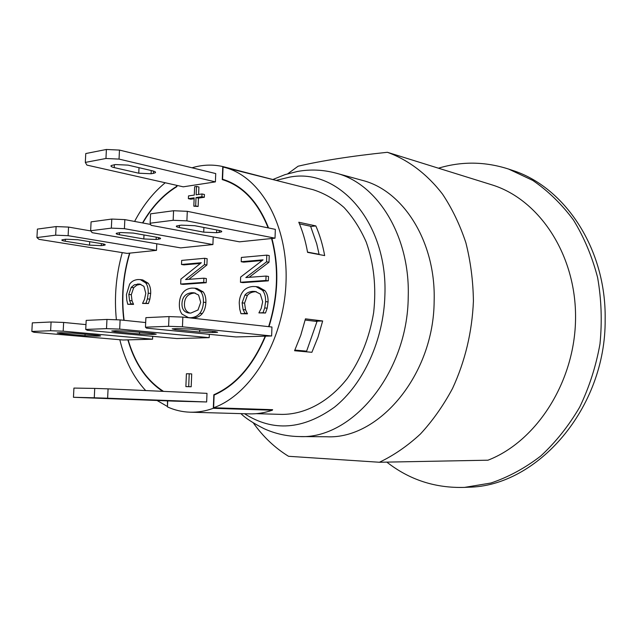 <?xml version="1.0" encoding="UTF-8"?>
<svg xmlns="http://www.w3.org/2000/svg" width="637" height="637" viewBox="0 0 637 637"><rect width="100%" height="100%" fill="white"/><g stroke="black" fill="none" stroke-linecap="round" stroke-linejoin="round"><path stroke-width="0.96" d="M167.722 400.896L167.459 406.908C174.657 410.18 182.214 411.94 190.113 412.195C197.781 412.41 205.512 411.12 213.299 408.309L213.833 394.757C235.61 385.154 252.73 365.622 265.199 336.153L265.557 336.145C253.096 365.726 235.953 385.369 214.12 395.083L213.626 407.752C251.408 394.303 284.014 340.086 286.021 282.287C288.274 224.455 260 175.78 223.945 167.26L313.03 189.683C324.106 193.194 334.417 199.11 343.972 207.439C352.874 217.066 360.295 228.611 366.227 242.084C373.951 263.869 376.419 287.375 373.648 312.592C369.468 337.618 360.701 359.563 347.348 378.426C328.995 401.788 305.019 414.48 281.912 414.4L256.321 413.668M223.945 167.26L223.054 167.045L222.576 179.244C242.785 185.463 258.112 201.698 268.551 227.966M213.626 407.752L272.628 409.687L272.31 410.22C264.594 412.872 256.926 414.082 249.306 413.867L190.113 412.195M167.483 406.358L167.443 400.888M165.238 182.755C153.111 192.724 142.895 205.616 134.606 221.445M122.272 252.618C116.053 274.842 114.095 297.224 116.388 319.774M119.812 339.72C124.82 360.343 133.444 377.287 145.674 390.561M157.076 400.498L167.205 406.35M324.663 255.588L307.575 252.363C305.68 241.542 302.75 231.502 298.785 222.233L315.848 225.928C319.814 235.053 322.752 244.942 324.663 255.588M311.883 352.301L294.573 350.732L300.775 335.245L305.449 318.842L322.664 320.96L318.03 337.084L311.883 352.301M99.014 335.46L98.982 336.073L100.63 335.938L97.612 335.317L73.032 333.135L60.762 332.697L57.171 332.904L60.467 333.573L60.515 332.713M85.087 334.202L85.008 335.723L60.467 333.573M85.008 335.723L96.88 336.137L96.92 335.253M98.982 336.073L96.88 336.137M139.575 332.235L139.495 333.979L151.909 334.425L151.956 333.406M154.258 333.629L154.226 334.353L151.909 334.425M154.226 334.353L156.192 334.186L153.382 333.541L128.722 331.208L115.862 330.746L111.754 330.985L114.843 331.686L114.883 330.778M139.495 333.979L114.843 331.686M199.739 330.014L199.66 332.06L212.678 332.53L212.726 331.336M215.274 331.59L215.242 332.45L212.678 332.53M215.242 332.45L217.615 332.243L215.043 331.566L190.415 329.066L176.911 328.581L172.165 328.867L175.008 329.6L175.056 328.652M199.66 332.06L175.008 329.6M143.245 399.694L103.154 398.26M128.356 399.128L103.154 398.356M128.348 399.303L140.928 399.598M143.245 399.765L140.92 399.702M153.501 171.09L153.398 173.368L155.332 172.731C156.001 172.094 155.078 171.464 152.554 170.843L128.029 165.118L115.257 164.545L111.196 165.564C110.464 166.249 111.483 166.934 114.246 167.603L114.389 164.704M153.398 173.368L151.096 173.758L151.248 170.541M139.009 167.682L138.762 173.208L151.096 173.758M138.762 173.208L114.246 167.603M103.465 243.987L103.393 245.388L105.041 245.022C105.654 244.6 104.667 244.17 102.079 243.724L77.778 239.735L65.603 239.241L62.02 239.838C61.359 240.292 62.434 240.754 65.253 241.24L65.356 239.265M103.393 245.388L101.299 245.627L101.402 243.613M89.698 241.686L89.522 245.149L101.299 245.627M89.522 245.149L65.253 241.24M158.502 237.561L158.43 239.217L160.397 238.764C161.042 238.318 160.126 237.864 157.642 237.394L133.26 233.07L120.512 232.545L116.412 233.253C115.703 233.739 116.706 234.233 119.438 234.735L119.533 232.664M143.986 234.973L143.811 238.971L156.129 239.472L156.232 237.147M143.811 238.971L119.438 234.735M158.43 239.217L156.129 239.472M219.247 230.451L219.168 232.401L221.541 231.844C222.217 231.366 221.381 230.889 219.017 230.403L194.683 225.697L181.298 225.14L176.568 225.976C175.812 226.493 176.744 227.019 179.355 227.536L179.443 225.363M203.896 227.481L203.705 232.147L216.62 232.688L216.731 229.965M203.705 232.147L179.355 227.536M219.168 232.401L216.62 232.688M169.012 316.589L182.851 317.099L182.445 326.805L168.59 326.303L169.012 316.589L145.897 317.648L145.467 327.179L146.47 328.127L235.913 336.949L265.199 336.153M106.96 319.432L120.122 319.909L119.684 329.114L106.514 328.644L106.96 319.432L86.186 320.387L85.732 329.425L87.341 330.3L176.823 338.55L209.207 337.666L119.684 329.114M51.087 321.996L63.636 322.449L63.182 331.192L50.626 330.746L51.087 321.996L32.312 322.855L31.85 331.447L33.936 332.267L123.076 340.007L128.156 339.863C135.036 363.432 146.821 380.6 163.518 391.373M182.851 317.099L271.943 327.02L271.633 335.978L182.445 326.805M209.342 334.329L209.207 337.666M145.674 322.553L120.122 319.909M152.689 336.32L152.561 339.202L63.182 331.192M85.971 324.607L63.636 322.449M271.633 335.978L265.557 336.145M145.467 327.179L168.59 326.303M31.85 331.447L50.626 330.746M152.561 339.202L128.156 339.863M85.732 329.425L106.514 328.644M187.294 211.325L186.888 220.864L173.16 220.283L173.575 210.736L187.294 211.325L275.335 229.36L275.025 238.174L271.927 238.493C279.325 267.078 278.337 296.484 268.973 326.693M123.849 320.3C121.022 297.758 122.925 275.375 129.558 253.136L127.121 253.391L38.953 239.337L36.93 237.561L37.392 229.089L56.112 226.573L68.557 227.083L68.111 235.69L55.658 235.18L56.112 226.573M142.521 222.926C151.813 206.85 163.191 194.659 176.648 186.362L176.688 185.343M162.722 391.341C146.271 380.416 134.654 363.257 127.87 339.871M268.639 326.654C278.019 296.468 278.998 267.086 271.577 238.525L239.488 241.829L151.08 225.331L150.141 223.205L150.563 213.841L173.575 210.736M268.137 227.879C257.69 201.802 242.394 185.709 222.265 179.602L222.775 166.544C212.543 164.29 202.287 164.704 192.032 167.786M176.959 185.399L176.911 186.617C163.47 194.842 152.1 206.961 142.807 222.982M156.79 243.78L156.495 250.365L129.837 253.112C123.18 275.359 121.269 297.766 124.119 320.323M189.221 373.784L191.713 373.935L191.188 386.763L185.877 386.603L186.41 373.776L189.221 373.784L188.695 386.635L185.877 386.603M194.134 198.728L190.821 199.198L188.377 198.664L188.496 195.917L194.285 195.081L194.627 186.729L196.483 186.442L196.14 194.811L202.001 193.959L201.889 196.737L196.021 197.574L195.678 205.958L193.823 206.205L194.174 197.836L188.377 198.664M196.483 186.442L198.919 186.999L198.617 194.452M202.001 193.959L204.445 194.5L204.326 197.271L198.465 198.107L198.123 206.468L193.823 206.205M140.283 279.595L142.752 279.938L148.206 283.25C150.021 285.695 150.85 289.11 150.682 293.474L149.878 299.175L148.437 303.531L142.545 303.435L144.503 299.358L145.785 293.299L143.922 286.339L139.614 284.006L134.383 284.787L131.214 287.367L128.825 294.429L129.566 300.513L131.063 304.104L127.766 304.295L126.787 300.146L126.445 294.541L129.637 284.158C131.564 281.427 134.311 279.89 137.863 279.539L140.283 279.595L145.738 282.908C147.553 285.368 148.381 288.784 148.214 293.163L147.402 298.872L145.961 303.236L142.545 303.435M140.801 284.261L136.851 285.113L133.682 287.693L131.294 294.74L132.034 300.807L133.531 304.39L127.766 304.295M262.149 260.541L243.668 262.141L241.216 261.727L241.383 257.436L266.792 255.134L266.561 261.815L245.826 277.565L266.059 276.068L265.9 280.463L240.452 282.263L240.643 277.079L263.081 259.832L241.216 261.727M266.792 255.134L269.236 255.572L269.005 262.229L249.099 277.326M266.059 276.068L268.503 276.458L268.344 280.845L242.904 282.629L240.452 282.263M255.963 286.602L258.415 286.961L264.904 290.623C267.15 293.339 268.201 297.105 268.073 301.93L267.174 308.212L265.494 313.006L258.893 312.894L261.202 308.419L262.675 301.731L260.294 294.039L255.182 291.451L252.666 291.372C249.226 291.666 246.638 292.901 244.895 295.082L242.108 302.846L243.103 309.558L244.966 313.523L240.977 313.707L239.727 309.128L239.233 302.941C239.408 298.347 240.643 294.541 242.936 291.531C245.237 288.537 248.534 286.857 252.841 286.499L255.963 286.602L262.452 290.265C264.697 292.988 265.748 296.77 265.621 301.604L264.721 307.902L263.041 312.703L258.893 312.894M256.369 291.698L255.118 291.722C251.679 292.017 249.091 293.251 247.355 295.417L244.568 303.164L245.563 309.861L247.435 313.826L240.977 313.707M200.44 263.423L183.958 264.881L181.497 264.49L181.672 260.406L204.7 258.28L204.445 264.626L185.574 279.579L203.896 278.194L203.729 282.374L180.669 284.046L180.884 279.11L201.308 262.731L181.497 264.49M204.7 258.28L207.152 258.686L206.898 265.016L188.799 279.34M203.896 278.194L206.356 278.552L206.189 282.724L183.138 284.389L180.669 284.046M194.619 288.171L197.088 288.513L203.147 291.857C205.13 294.39 206.046 297.941 205.886 302.511C205.64 307.169 204.437 310.856 202.271 313.571C200.058 316.286 197.008 317.767 193.138 318.014L188.576 317.672L182.007 314.121C180.048 311.445 179.164 307.926 179.371 303.554C179.578 299.064 180.757 295.425 182.915 292.654C185.072 289.931 188.066 288.41 191.888 288.091L194.619 288.171L200.687 291.523C202.67 294.063 203.577 297.622 203.418 302.201C203.171 306.867 201.961 310.561 199.803 313.285C197.581 316.008 194.54 317.489 190.662 317.736L188.576 317.672M213.212 236.924L212.909 244.56L180.669 247.881L92.182 232.688L90.645 230.745L91.083 221.859L111.786 219.064L124.836 219.614L124.414 228.667L111.348 228.126L111.786 219.064M119.469 150.077L215.728 173.575L215.402 181.879L183.249 186.824L86.919 165.094L85.318 162.403L85.764 153.549L106.395 149.472L119.469 150.077L119.039 159.091L105.957 158.494L106.395 149.472M108.075 388.849L206.993 393.355L206.651 401.971L174.172 401.135L73.454 397.289L73.924 388.084L94.73 388.411L108.075 388.849L107.629 398.221L94.276 397.791L94.73 388.411M94.276 397.791L73.454 397.289M206.651 401.971L107.629 398.221M105.957 158.494L85.318 162.403M215.402 181.879L119.039 159.091M173.16 220.283L150.141 223.205M111.348 228.126L90.645 230.745M55.658 235.18L36.93 237.561M150.69 224.455L124.836 219.614M90.788 230.928L68.557 227.083M275.025 238.174L186.888 220.864M156.495 250.365L68.111 235.69M212.909 244.56L124.414 228.667M191.188 386.763L188.695 386.635M204.326 197.271L201.889 196.737M198.465 198.107L196.021 197.574M198.123 206.468L195.678 205.958M149.878 299.175L147.402 298.872M148.437 303.531L145.961 303.236M132.034 300.807L129.566 300.513M133.547 304.08L131.071 303.793M133.531 304.39L131.063 304.104M269.005 262.229L266.561 261.815M268.344 280.845L265.9 280.463M267.174 308.212L264.721 307.902M265.494 313.006L263.041 312.703M245.563 309.861L243.103 309.558M247.443 313.484L244.982 313.181M247.435 313.826L244.966 313.523M206.898 265.016L204.445 264.626M206.189 282.724L203.729 282.374M195.225 293.036L194.166 293.06C188.05 293.768 184.81 297.328 184.451 303.738C184.284 308.778 186.171 311.899 190.113 313.093M190.853 313.078L188.823 313.022C184.085 312.218 181.8 309.017 181.983 303.435C182.341 297.009 185.574 293.442 191.697 292.733L194.038 292.797L198.593 295.035L200.719 302.376L197.988 309.98L190.853 313.078M203.147 291.857L200.687 291.523M202.271 313.571L199.803 313.285M300.29 351.25L306.62 351.154L317.011 321.494L305.171 320.045M294.875 350.079L306.62 351.154M318.189 254.37L319.097 254.29L316.708 243.796L310.593 226.254L299.47 223.858M307.536 252.101L319.097 254.29M280.184 181.418L222.775 166.544M222.265 179.602L226.883 180.709M213.833 394.757L214.773 394.805M213.299 408.309L272.31 410.22M314.989 321.247L322.664 320.96M310.697 226.493L315.848 225.928M253.287 422.864C263.121 436.751 274.873 447.891 288.537 456.291L379.429 462.255L487.974 460.201C536.569 441.417 575.092 381.643 575.553 318.285C576.238 254.904 539.483 199.914 492.648 185.08L387.392 152.291C351.536 156.041 321.773 160.683 298.108 166.209L287.781 173.758M387.392 152.291C408.062 159.799 427.045 173.973 442.524 194.118C452.127 208.554 459.906 224.742 465.854 242.689C470.6 261.393 473.124 280.869 473.418 301.11C472.097 332.084 465.129 361.211 452.517 388.498C443.328 405.642 432.611 420.826 420.372 434.06C407.481 445.964 393.833 455.359 379.429 462.255M438.447 168.2C461.658 161.185 485.068 161.487 508.676 169.092L532.803 180.438C548.027 190.853 561.571 204.031 573.451 219.988C584.089 237.346 592.139 256.544 597.617 277.581C601.424 299.302 602.212 321.422 599.982 343.932C596.009 366.203 589.241 387.272 579.678 407.147C568.69 425.906 555.719 442.189 540.773 456.004C524.999 468.131 508.382 477.137 490.904 483.021L464.604 487.385C435.389 488.284 409.472 479.868 386.834 462.12M508.676 169.092L512.172 170.27C564.462 186.633 606.352 248.557 605.15 319.392C606.074 408.508 536.911 486.636 468.283 487.201L464.604 487.385M276.896 180.183L289.596 177.126C338.327 167.523 387.774 222.217 384.899 294.987C383.753 339.855 363.377 384.127 334.425 407.21C302.965 429.784 273.018 431.958 244.576 413.739M299.414 436.56C351.95 439.506 407.728 372.94 408.229 296.882C410.252 235.714 377.12 183.233 335.89 173.113L362.135 180.311C403.094 190.407 435.995 241.606 434.147 301.046C433.837 374.954 378.832 439.61 326.622 436.759L299.414 436.56C286.976 436.353 275.224 433.749 264.14 428.725C253.104 423.127 245.372 418.095 240.953 413.636M148.206 283.25L145.738 282.908M150.682 293.474L148.214 293.163M140.132 284.293L137.664 283.959M133.682 287.693L131.214 287.367M131.294 294.74L128.825 294.429M264.904 290.623L262.452 290.265M268.073 301.93L265.621 301.604M255.118 291.722L252.666 291.372M247.355 295.417L244.895 295.082M244.568 303.164L242.108 302.846M194.166 293.06L191.697 292.733M193.138 318.014L190.662 317.736M205.886 302.511L203.418 302.201M155.372 171.958L155.332 172.731M105.065 244.544L105.041 245.022M160.42 238.214L160.397 238.764M221.565 231.215L221.541 231.844M335.89 173.113C322.975 169.673 310.092 169.131 297.248 171.504L285.026 174.618L273.384 179.3"/></g></svg>
